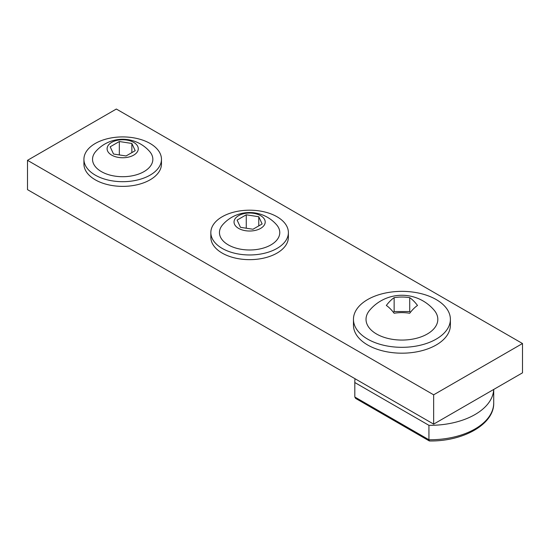 <?xml version="1.0" encoding="UTF-8"?>
<svg xmlns="http://www.w3.org/2000/svg" width="550" height="550" viewBox="0 0 550 550"><rect width="100%" height="100%" fill="white"/><g stroke="black" fill="none" stroke-linecap="round" stroke-linejoin="round"><path stroke-width="0.82" d="M27.5 160.325L27.5 189.64L433.654 424.126L522.5 372.831L522.5 343.523L116.346 109.031L27.5 160.325L433.654 394.817L522.5 343.523M433.654 394.817L433.654 424.126M354.812 382.539L428.931 425.329L428.931 439.752A63.814 36.843 0 0 0 493.721 402.916C494.306 424.243 463.279 441.547 429.44 440.969L428.931 439.752L354.812 397.011L354.805 396.392A63.814 36.843 0 0 0 354.812 396.956L354.812 382.539A63.814 36.843 180 0 1 354.805 381.975A63.814 36.843 180 0 1 355.046 378.744M428.931 425.329A63.814 36.843 0 0 0 493.701 389.462M354.805 381.975L354.812 397.011L355.644 398.413L429.282 440.928M450.388 319.337L450.388 325.201A48.462 27.981 180 0 1 414.459 352.234A48.462 27.981 180 0 1 359.947 339.185A48.462 27.981 180 0 1 353.457 325.201L353.457 319.337A48.462 27.981 180 0 1 389.386 292.311A48.462 27.981 180 0 1 443.905 305.36A48.462 27.981 180 0 1 450.388 319.337A48.462 27.981 180 0 1 414.459 346.369A48.462 27.981 180 0 1 359.947 333.321A48.462 27.981 180 0 1 353.457 319.337M419.863 337.294A35.901 20.728 180 0 1 377.438 334.496A35.901 20.728 180 0 1 369.655 310.255A42.233 42.233 0 0 1 434.191 310.255A35.901 20.728 180 0 1 419.863 337.294M409.723 297.667A40.019 32.677 180 0 0 394.137 297.66A40.019 16.349 108.4 0 0 386.334 305.456A40.019 16.328 71.6 0 1 394.123 313.246A40.019 32.677 0 0 1 409.709 313.252A40.019 16.349 -71.6 0 1 417.512 305.456A40.019 16.328 -108.4 0 0 409.723 297.667L409.723 311.548L394.137 311.548L394.137 297.66M410.458 312.29L409.723 311.548M394.137 311.548L393.388 312.29M119.336 141.522L110.179 146.809L113.534 154.034L126.046 155.973L135.204 150.686L131.856 143.461L119.336 141.522L119.336 154.935M111.671 155.114A15.586 8.999 180 0 1 111.671 142.381A15.586 8.999 180 0 1 133.712 142.381A15.586 8.999 180 0 1 133.712 155.114A15.586 8.999 180 0 1 111.671 155.114M131.856 152.618L131.856 143.461M101.372 171.614A30.154 17.407 180 0 1 95.81 151.415A35.812 35.812 0 0 1 149.572 151.415A30.154 17.407 180 0 1 140.401 173.387A30.154 17.407 180 0 1 101.372 171.614M150.109 175.127A38.768 22.385 180 0 1 107.855 179.981A38.768 22.385 180 0 1 83.923 159.301A38.768 22.385 180 0 1 95.274 143.474A38.768 22.385 180 0 1 137.528 138.621A38.768 22.385 180 0 1 161.466 159.301A38.768 22.385 180 0 1 150.109 175.127M161.466 159.301L161.466 163.989A38.768 22.385 180 0 1 150.109 179.816A38.768 22.385 180 0 1 107.855 184.669A38.768 22.385 180 0 1 83.923 163.989L83.923 159.301M246.262 214.803L237.105 220.089L240.453 227.315L252.966 229.247L262.13 223.96L258.775 216.734L246.262 214.803L246.262 228.216M238.597 228.387A15.586 8.999 180 0 1 238.597 215.662A15.586 8.999 180 0 1 260.638 215.662A15.586 8.999 180 0 1 260.638 228.387A15.586 8.999 180 0 1 238.597 228.387M258.775 225.899L258.775 216.734M228.291 244.887A30.154 17.407 180 0 1 222.729 224.689A35.812 35.812 0 0 1 276.499 224.689A30.154 17.407 180 0 1 267.327 246.668A30.154 17.407 180 0 1 228.291 244.887M277.028 248.407A38.768 22.385 180 0 1 234.781 253.261A38.768 22.385 180 0 1 210.843 232.581A38.768 22.385 180 0 1 222.2 216.748A38.768 22.385 180 0 1 264.454 211.901A38.768 22.385 180 0 1 288.386 232.581A38.768 22.385 180 0 1 277.028 248.407M288.386 232.581L288.386 237.27A38.768 22.385 180 0 1 277.028 253.096A38.768 22.385 180 0 1 234.781 257.95A38.768 22.385 180 0 1 210.843 237.27L210.843 232.581M493.721 402.916L493.721 389.448"/></g></svg>
